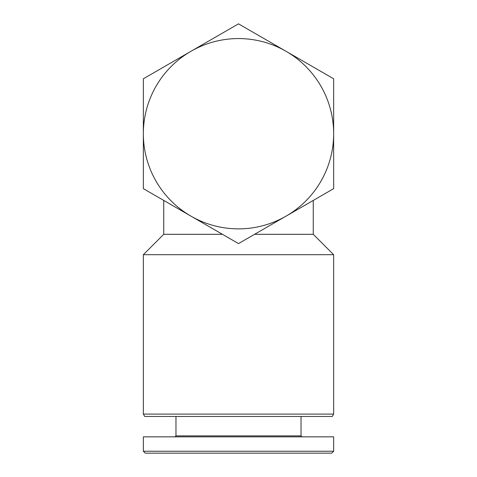 <?xml version="1.0" encoding="UTF-8"?>
<svg xmlns="http://www.w3.org/2000/svg" width="477" height="477" viewBox="0 0 477 477"><rect width="100%" height="100%" fill="white"/><g stroke="black" fill="none" stroke-linecap="round" stroke-linejoin="round"><path stroke-width="0.72" d="M313.258 200.423L313.258 234.308L254.581 234.308M222.419 234.308L163.742 234.308L143.35 254.694L143.35 414.096L333.65 414.096L333.65 254.694L143.35 254.694M333.65 414.096L332.29 416.451L144.71 416.451L143.35 414.096M301.029 416.451L301.029 435.877L175.971 435.877L175.011 436.837M333.65 436.837L143.35 436.837L143.35 451.23L333.65 451.23L333.65 436.837M333.65 451.23L331.73 453.15L145.27 453.15L143.35 451.23M143.35 188.653L143.35 78.783L238.5 23.85L333.65 78.783L333.65 188.653L286.075 216.123L238.5 243.586L143.35 188.653M333.65 133.721A95.15 95.15 0 0 1 190.925 216.123A95.15 95.15 0 0 1 190.925 51.319A95.15 95.15 0 0 1 333.65 133.721M163.742 200.423L163.742 234.308M313.258 234.308L333.65 254.694M175.971 416.451L175.971 435.877M301.029 435.877L301.989 436.837"/></g></svg>
